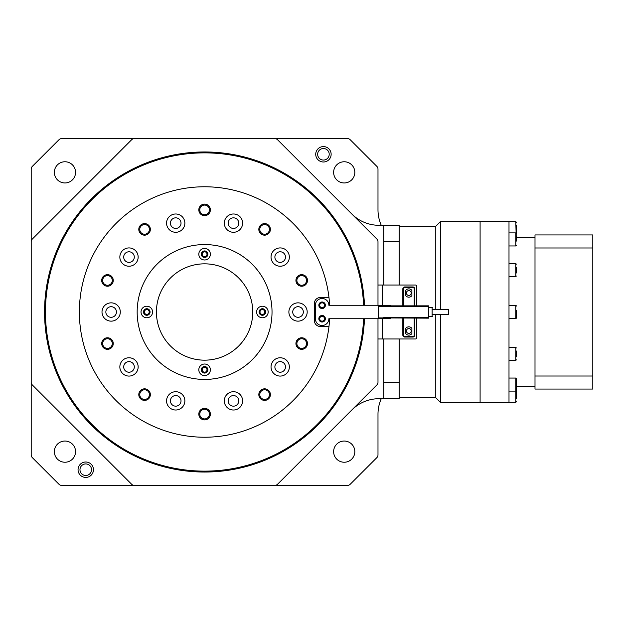 <?xml version="1.0" encoding="UTF-8"?>
<svg xmlns="http://www.w3.org/2000/svg" width="624" height="624" viewBox="0 0 624 624"><rect width="100%" height="100%" fill="white"/><g stroke="black" fill="none" stroke-linecap="round" stroke-linejoin="round"><path stroke-width="0.94" d="M252.759 312A48.165 48.165 0 0 1 204.594 360.165A48.165 48.165 0 0 1 156.429 312A48.165 48.165 0 0 1 204.594 263.835A48.165 48.165 0 0 1 252.759 312M272.025 312A67.431 67.431 0 0 0 204.594 244.569A67.431 67.431 0 0 0 137.163 312A67.431 67.431 0 0 0 204.594 379.431A67.431 67.431 0 0 0 272.025 312M210.374 254.202A5.78 5.78 0 0 0 204.594 248.422A5.78 5.78 0 0 0 198.814 254.202A5.78 5.78 0 0 0 204.594 259.982A5.78 5.78 0 0 0 210.374 254.202M152.576 312A5.78 5.78 0 0 0 146.796 306.22A5.78 5.78 0 0 0 141.016 312A5.78 5.78 0 0 0 146.796 317.78A5.78 5.78 0 0 0 152.576 312M210.374 369.798A5.78 5.78 0 0 0 204.594 364.018A5.78 5.78 0 0 0 198.814 369.798A5.78 5.78 0 0 0 204.594 375.578A5.78 5.78 0 0 0 210.374 369.798M268.172 312A5.78 5.78 0 0 0 262.392 306.22A5.78 5.78 0 0 0 256.612 312A5.78 5.78 0 0 0 262.392 317.78A5.78 5.78 0 0 0 268.172 312M207.87 254.202A3.276 3.276 0 0 0 204.594 250.926A3.276 3.276 0 0 0 201.318 254.202A3.276 3.276 0 0 0 204.594 257.478A3.276 3.276 0 0 0 207.87 254.202M150.072 312A3.276 3.276 0 0 0 146.796 308.724A3.276 3.276 0 0 0 143.52 312A3.276 3.276 0 0 0 146.796 315.276A3.276 3.276 0 0 0 150.072 312M207.87 369.798A3.276 3.276 0 0 0 204.594 366.522A3.276 3.276 0 0 0 201.318 369.798A3.276 3.276 0 0 0 204.594 373.074A3.276 3.276 0 0 0 207.87 369.798M265.668 312A3.276 3.276 0 0 0 262.392 308.724A3.276 3.276 0 0 0 259.116 312A3.276 3.276 0 0 0 262.392 315.276A3.276 3.276 0 0 0 265.668 312M432.51 314.504L448.695 314.504L448.695 309.496L432.51 309.496M428.657 307.375L432.12 307.375L432.12 316.625L428.657 316.625M428.657 306.415L428.657 305.838L383.768 305.838L383.768 306.415L428.657 306.415L428.657 318.162L378.323 317.889M414.781 305.838L414.781 288.881A1.927 1.927 0 0 0 412.854 286.954L404.765 286.954A1.927 1.927 0 0 0 402.839 288.881L402.839 305.838M408.814 288.881A3.853 3.853 0 0 1 411.895 290.425L411.895 295.628A3.853 3.853 0 0 1 405.725 295.628L405.725 290.425A3.853 3.853 0 0 1 408.814 288.881M383.768 306.025L378.292 306.142L378.175 317.585M378.565 306.025L378.175 306.415L378.565 306.025M378.44 317.951L383.768 317.975M402.839 318.162L402.839 335.119A1.927 1.927 0 0 0 404.765 337.046L412.854 337.046A1.927 1.927 0 0 0 414.781 335.119L414.781 318.162M408.814 326.836A3.853 3.853 0 0 1 411.895 328.372L411.895 333.575A3.853 3.853 0 0 1 405.725 333.575L405.725 328.372A3.853 3.853 0 0 1 408.814 326.836M416.52 318.162L416.52 338.005A0.959 0.959 0 0 1 415.553 338.972L377.988 338.972M377.988 285.028L415.553 285.028A0.959 0.959 0 0 1 416.52 285.995L416.52 305.838M406.403 330.977A2.41 2.41 0 0 0 408.814 333.388A2.41 2.41 0 0 0 411.216 330.977A2.41 2.41 0 0 0 408.814 328.567A2.41 2.41 0 0 0 406.403 330.977M406.403 293.023A2.41 2.41 0 0 0 408.814 295.433A2.41 2.41 0 0 0 411.216 293.023A2.41 2.41 0 0 0 408.814 290.612A2.41 2.41 0 0 0 406.403 293.023M325.393 305.261A3.276 3.276 0 0 1 322.117 308.529A3.276 3.276 0 0 1 318.841 305.261A3.276 3.276 0 0 1 322.117 301.985A3.276 3.276 0 0 1 325.393 305.261M390.507 305.838L390.507 305.261L328.856 305.261A6.739 6.739 0 0 0 322.117 298.514A6.739 6.739 0 0 0 315.37 305.261L315.37 318.739A6.739 6.739 0 0 0 322.117 325.486A6.739 6.739 0 0 0 328.856 318.739L390.507 318.739L390.507 318.162M325.393 318.739A3.276 3.276 0 0 1 322.117 322.015A3.276 3.276 0 0 1 318.841 318.739A3.276 3.276 0 0 1 322.117 315.471A3.276 3.276 0 0 1 325.393 318.739M440.599 309.496L440.599 221.45L480.098 221.45L480.098 402.55L480.098 221.45L508.997 221.45L508.997 402.55L440.599 402.55L440.599 314.504M440.599 221.45L435.786 226.27L435.786 309.496M440.599 402.55L435.786 397.73L399.181 397.73M399.181 226.27L435.786 226.27M435.786 314.504L435.786 397.73M351.827 214.016A38.532 38.532 0 0 0 379.072 225.303L399.181 225.303L399.181 285.028M399.181 338.972L399.181 398.697L379.072 398.697A38.532 38.532 0 0 0 351.827 409.984M383.768 225.303L383.768 285.028L383.768 241.504L399.181 241.504M399.181 382.496L383.768 382.496L383.768 338.972L383.768 398.697M508.997 221.66L515.775 221.66L516.352 241.09M508.997 318.529L515.775 318.529A0.577 0.577 0 0 0 516.352 317.951L516.352 315.331M508.997 305.471L515.775 305.471L515.775 318.529M516.352 310.331L516.352 317.951M516.352 306.049A0.577 0.577 0 0 0 515.775 305.471M508.997 402.34L515.775 402.34L515.775 378.05L516.352 378.628L516.352 398.689M516.352 381.248L516.352 382.91M535.002 237.83L516.352 237.83M535.002 386.17L516.352 386.17M535.002 247.985L535.002 234.936L592.8 234.936L592.8 389.064L535.002 389.064L535.002 247.985L592.8 247.985M592.8 376.015L535.002 376.015M516.352 392.917L516.352 389.852M516.352 351.016L516.352 356.788M516.352 267.212L516.352 272.984M516.352 225.311L516.352 234.148L515.775 234.725M75.551 451.636A10.592 10.592 0 0 0 64.958 441.043A10.592 10.592 0 0 0 54.358 451.636A10.592 10.592 0 0 0 64.958 462.236A10.592 10.592 0 0 0 75.551 451.636M377.988 305.261L377.988 241.777A3.853 3.853 0 0 0 376.857 239.047L277.54 139.737A3.853 3.853 0 0 0 274.817 138.606L347.49 138.606A3.853 3.853 0 0 1 350.212 139.737L376.857 166.374A3.853 3.853 0 0 1 377.988 169.104L377.988 209.758A38.532 38.532 0 0 0 381.264 225.303M354.822 172.364A10.592 10.592 0 0 0 344.23 161.764A10.592 10.592 0 0 0 333.629 172.364A10.592 10.592 0 0 0 344.23 182.957A10.592 10.592 0 0 0 354.822 172.364M323.435 146.585A7.706 7.706 0 0 0 315.728 154.292A7.706 7.706 0 0 0 323.435 161.998A7.706 7.706 0 0 0 331.141 154.292A7.706 7.706 0 0 0 323.435 146.585M61.698 138.606L134.371 138.606A3.853 3.853 0 0 0 131.641 139.737L32.331 239.047A3.853 3.853 0 0 0 31.2 241.777L31.2 169.104A3.853 3.853 0 0 1 32.331 166.374L58.968 139.737A3.853 3.853 0 0 1 61.698 138.606M75.551 172.364A10.592 10.592 0 0 0 64.958 161.764A10.592 10.592 0 0 0 54.358 172.364A10.592 10.592 0 0 0 64.958 182.957A10.592 10.592 0 0 0 75.551 172.364M381.264 398.697A38.532 38.532 0 0 0 377.988 414.242L377.988 454.896A3.853 3.853 0 0 1 376.857 457.626L350.212 484.263A3.853 3.853 0 0 1 347.49 485.394L274.817 485.394A3.853 3.853 0 0 0 277.54 484.263L376.857 384.953A3.853 3.853 0 0 0 377.988 382.223L377.988 318.739M354.822 451.636A10.592 10.592 0 0 0 344.23 441.043A10.592 10.592 0 0 0 333.629 451.636A10.592 10.592 0 0 0 344.23 462.236A10.592 10.592 0 0 0 354.822 451.636M31.2 454.896L31.2 382.223A3.853 3.853 0 0 0 32.331 384.953L131.641 484.263A3.853 3.853 0 0 0 134.371 485.394L61.698 485.394A3.853 3.853 0 0 1 58.968 484.263L32.331 457.626A3.853 3.853 0 0 1 31.2 454.896M85.745 462.002A7.706 7.706 0 0 0 78.047 469.708A7.706 7.706 0 0 0 85.745 477.415A7.706 7.706 0 0 0 93.452 469.708A7.706 7.706 0 0 0 85.745 462.002M85.745 463.928A5.78 5.78 0 0 0 79.973 469.708A5.78 5.78 0 0 0 85.745 475.488A5.78 5.78 0 0 0 91.525 469.708A5.78 5.78 0 0 0 85.745 463.928M323.435 160.072A5.78 5.78 0 0 0 329.215 154.292A5.78 5.78 0 0 0 323.435 148.512A5.78 5.78 0 0 0 317.655 154.292A5.78 5.78 0 0 0 323.435 160.072M134.371 485.394L274.817 485.394M31.2 241.777L31.2 382.223M274.817 138.606L134.371 138.606M364.486 318.739A160.033 160.033 0 0 1 201.224 472.001A160.033 160.033 0 0 1 44.561 312A160.033 160.033 0 0 1 201.224 151.999A160.033 160.033 0 0 1 364.486 305.261M363.589 305.261A159.136 159.136 0 0 0 201.224 152.903A159.136 159.136 0 0 0 45.458 312A159.136 159.136 0 0 0 201.224 471.097A159.136 159.136 0 0 0 363.589 318.739M329.636 318.739A125.229 125.229 0 0 1 197.356 437.018A125.229 125.229 0 0 1 79.365 312A125.229 125.229 0 0 1 197.356 186.982A125.229 125.229 0 0 1 329.636 305.261M328.988 297.554L320.19 297.554A5.78 5.78 0 0 0 314.41 303.334L314.41 320.666A5.78 5.78 0 0 0 320.19 326.446L328.988 326.446M242.619 223.135A9.149 9.149 0 0 0 233.47 213.985A9.149 9.149 0 0 0 224.312 223.135A9.149 9.149 0 0 0 233.47 232.284A9.149 9.149 0 0 0 242.619 223.135M289.341 257.08A9.149 9.149 0 0 0 280.184 247.923A9.149 9.149 0 0 0 271.034 257.08A9.149 9.149 0 0 0 280.184 266.23A9.149 9.149 0 0 0 289.341 257.08M307.187 312A9.149 9.149 0 0 0 298.03 302.851A9.149 9.149 0 0 0 288.881 312A9.149 9.149 0 0 0 298.03 321.149A9.149 9.149 0 0 0 307.187 312M289.341 366.92A9.149 9.149 0 0 0 280.184 357.77A9.149 9.149 0 0 0 271.034 366.92A9.149 9.149 0 0 0 280.184 376.077A9.149 9.149 0 0 0 289.341 366.92M242.619 400.865A9.149 9.149 0 0 0 233.47 391.716A9.149 9.149 0 0 0 224.312 400.865A9.149 9.149 0 0 0 233.47 410.015A9.149 9.149 0 0 0 242.619 400.865M184.868 400.865A9.149 9.149 0 0 0 175.718 391.716A9.149 9.149 0 0 0 166.569 400.865A9.149 9.149 0 0 0 175.718 410.015A9.149 9.149 0 0 0 184.868 400.865M138.154 366.92A9.149 9.149 0 0 0 128.996 357.77A9.149 9.149 0 0 0 119.847 366.92A9.149 9.149 0 0 0 128.996 376.077A9.149 9.149 0 0 0 138.154 366.92M120.307 312A9.149 9.149 0 0 0 111.15 302.851A9.149 9.149 0 0 0 102.001 312A9.149 9.149 0 0 0 111.15 321.149A9.149 9.149 0 0 0 120.307 312M138.154 257.08A9.149 9.149 0 0 0 128.996 247.923A9.149 9.149 0 0 0 119.847 257.08A9.149 9.149 0 0 0 128.996 266.23A9.149 9.149 0 0 0 138.154 257.08M184.868 223.135A9.149 9.149 0 0 0 175.718 213.985A9.149 9.149 0 0 0 166.569 223.135A9.149 9.149 0 0 0 175.718 232.284A9.149 9.149 0 0 0 184.868 223.135M210.374 209.89A5.78 5.78 0 0 0 204.594 204.11A5.78 5.78 0 0 0 198.814 209.89A5.78 5.78 0 0 0 204.594 215.67A5.78 5.78 0 0 0 210.374 209.89M270.387 229.39A5.78 5.78 0 0 0 264.607 223.61A5.78 5.78 0 0 0 258.827 229.39A5.78 5.78 0 0 0 264.607 235.17A5.78 5.78 0 0 0 270.387 229.39M307.484 280.449A5.78 5.78 0 0 0 301.704 274.669A5.78 5.78 0 0 0 295.924 280.449A5.78 5.78 0 0 0 301.704 286.229A5.78 5.78 0 0 0 307.484 280.449M307.484 343.551A5.78 5.78 0 0 0 301.704 337.771A5.78 5.78 0 0 0 295.924 343.551A5.78 5.78 0 0 0 301.704 349.331A5.78 5.78 0 0 0 307.484 343.551M270.387 394.61A5.78 5.78 0 0 0 264.607 388.83A5.78 5.78 0 0 0 258.827 394.61A5.78 5.78 0 0 0 264.607 400.39A5.78 5.78 0 0 0 270.387 394.61M210.374 414.11A5.78 5.78 0 0 0 204.594 408.33A5.78 5.78 0 0 0 198.814 414.11A5.78 5.78 0 0 0 204.594 419.89A5.78 5.78 0 0 0 210.374 414.11M150.353 394.61A5.78 5.78 0 0 0 144.573 388.83A5.78 5.78 0 0 0 138.793 394.61A5.78 5.78 0 0 0 144.573 400.39A5.78 5.78 0 0 0 150.353 394.61M113.264 343.551A5.78 5.78 0 0 0 107.484 337.771A5.78 5.78 0 0 0 101.704 343.551A5.78 5.78 0 0 0 107.484 349.331A5.78 5.78 0 0 0 113.264 343.551M113.264 280.449A5.78 5.78 0 0 0 107.484 274.669A5.78 5.78 0 0 0 101.704 280.449A5.78 5.78 0 0 0 107.484 286.229A5.78 5.78 0 0 0 113.264 280.449M150.353 229.39A5.78 5.78 0 0 0 144.573 223.61A5.78 5.78 0 0 0 138.793 229.39A5.78 5.78 0 0 0 144.573 235.17A5.78 5.78 0 0 0 150.353 229.39M207.48 254.202A2.886 2.886 0 0 0 204.594 251.316A2.886 2.886 0 0 0 201.7 254.202A2.886 2.886 0 0 0 204.594 257.096A2.886 2.886 0 0 0 207.48 254.202M265.278 312A2.886 2.886 0 0 0 262.392 309.114A2.886 2.886 0 0 0 259.498 312A2.886 2.886 0 0 0 262.392 314.886A2.886 2.886 0 0 0 265.278 312M207.48 369.798A2.886 2.886 0 0 0 204.594 366.904A2.886 2.886 0 0 0 201.7 369.798A2.886 2.886 0 0 0 204.594 372.684A2.886 2.886 0 0 0 207.48 369.798M149.682 312A2.886 2.886 0 0 0 146.796 309.114A2.886 2.886 0 0 0 143.902 312A2.886 2.886 0 0 0 146.796 314.886A2.886 2.886 0 0 0 149.682 312M207.004 254.202A2.41 2.41 0 0 0 204.594 251.792A2.41 2.41 0 0 0 202.184 254.202A2.41 2.41 0 0 0 204.594 256.612A2.41 2.41 0 0 0 207.004 254.202M262.392 314.41A2.41 2.41 0 0 0 264.802 312A2.41 2.41 0 0 0 262.392 309.59A2.41 2.41 0 0 0 259.982 312A2.41 2.41 0 0 0 262.392 314.41M202.184 369.798A2.41 2.41 0 0 0 204.594 372.208A2.41 2.41 0 0 0 207.004 369.798A2.41 2.41 0 0 0 204.594 367.388A2.41 2.41 0 0 0 202.184 369.798M146.796 309.59A2.41 2.41 0 0 0 144.386 312A2.41 2.41 0 0 0 146.796 314.41A2.41 2.41 0 0 0 149.206 312A2.41 2.41 0 0 0 146.796 309.59M238.766 223.135A5.296 5.296 0 0 0 233.47 217.838A5.296 5.296 0 0 0 228.166 223.135A5.296 5.296 0 0 0 233.47 228.431A5.296 5.296 0 0 0 238.766 223.135M284.474 260.192A5.296 5.296 0 0 0 283.304 252.79A5.296 5.296 0 0 0 275.902 253.96A5.296 5.296 0 0 0 277.072 261.362A5.296 5.296 0 0 0 284.474 260.192M299.668 317.039A5.296 5.296 0 0 0 303.069 310.362A5.296 5.296 0 0 0 296.392 306.961A5.296 5.296 0 0 0 292.991 313.638A5.296 5.296 0 0 0 299.668 317.039M278.546 371.959A5.296 5.296 0 0 0 285.223 368.558A5.296 5.296 0 0 0 281.822 361.881A5.296 5.296 0 0 0 275.145 365.282A5.296 5.296 0 0 0 278.546 371.959M229.18 403.978A5.296 5.296 0 0 0 236.582 405.155A5.296 5.296 0 0 0 237.752 397.753A5.296 5.296 0 0 0 230.35 396.583A5.296 5.296 0 0 0 229.18 403.978M170.422 400.865A5.296 5.296 0 0 0 175.718 406.162A5.296 5.296 0 0 0 181.015 400.865A5.296 5.296 0 0 0 175.718 395.569A5.296 5.296 0 0 0 170.422 400.865M124.714 363.808A5.296 5.296 0 0 0 125.884 371.21A5.296 5.296 0 0 0 133.286 370.04A5.296 5.296 0 0 0 132.116 362.638A5.296 5.296 0 0 0 124.714 363.808M109.52 306.961A5.296 5.296 0 0 0 106.111 313.638A5.296 5.296 0 0 0 112.788 317.039A5.296 5.296 0 0 0 116.189 310.362A5.296 5.296 0 0 0 109.52 306.961M130.634 252.041A5.296 5.296 0 0 0 123.958 255.442A5.296 5.296 0 0 0 127.358 262.119A5.296 5.296 0 0 0 134.035 258.718A5.296 5.296 0 0 0 130.634 252.041M180.008 220.022A5.296 5.296 0 0 0 172.606 218.845A5.296 5.296 0 0 0 171.428 226.247A5.296 5.296 0 0 0 178.831 227.417A5.296 5.296 0 0 0 180.008 220.022M209.407 209.89A4.813 4.813 0 0 0 204.594 205.078A4.813 4.813 0 0 0 199.774 209.89A4.813 4.813 0 0 0 204.594 214.711A4.813 4.813 0 0 0 209.407 209.89M268.507 232.222A4.813 4.813 0 0 0 267.439 225.498A4.813 4.813 0 0 0 260.715 226.559A4.813 4.813 0 0 0 261.784 233.29A4.813 4.813 0 0 0 268.507 232.222M303.194 285.028A4.813 4.813 0 0 0 306.283 278.959A4.813 4.813 0 0 0 300.214 275.863A4.813 4.813 0 0 0 297.125 281.939A4.813 4.813 0 0 0 303.194 285.028M300.214 348.137A4.813 4.813 0 0 0 306.283 345.041A4.813 4.813 0 0 0 303.194 338.972A4.813 4.813 0 0 0 297.125 342.061A4.813 4.813 0 0 0 300.214 348.137M260.715 397.441A4.813 4.813 0 0 0 267.439 398.502A4.813 4.813 0 0 0 268.507 391.778A4.813 4.813 0 0 0 261.784 390.71A4.813 4.813 0 0 0 260.715 397.441M199.774 414.11A4.813 4.813 0 0 0 204.594 418.922A4.813 4.813 0 0 0 209.407 414.11A4.813 4.813 0 0 0 204.594 409.289A4.813 4.813 0 0 0 199.774 414.11M140.681 391.778A4.813 4.813 0 0 0 141.742 398.502A4.813 4.813 0 0 0 148.473 397.441A4.813 4.813 0 0 0 147.404 390.71A4.813 4.813 0 0 0 140.681 391.778M105.994 338.972A4.813 4.813 0 0 0 102.898 345.041A4.813 4.813 0 0 0 108.966 348.137A4.813 4.813 0 0 0 112.063 342.061A4.813 4.813 0 0 0 105.994 338.972M108.966 275.863A4.813 4.813 0 0 0 102.898 278.959A4.813 4.813 0 0 0 105.994 285.028A4.813 4.813 0 0 0 112.063 281.939A4.813 4.813 0 0 0 108.966 275.863M148.473 226.559A4.813 4.813 0 0 0 141.742 225.498A4.813 4.813 0 0 0 140.681 232.222A4.813 4.813 0 0 0 147.404 233.29A4.813 4.813 0 0 0 148.473 226.559M325.003 305.261A2.886 2.886 0 0 0 322.117 302.367A2.886 2.886 0 0 0 319.223 305.261A2.886 2.886 0 0 0 322.117 308.147A2.886 2.886 0 0 0 325.003 305.261M325.003 318.739A2.886 2.886 0 0 0 322.117 315.853A2.886 2.886 0 0 0 319.223 318.739A2.886 2.886 0 0 0 322.117 321.633A2.886 2.886 0 0 0 325.003 318.739M324.519 305.261A2.41 2.41 0 0 0 322.117 302.851A2.41 2.41 0 0 0 319.706 305.261A2.41 2.41 0 0 0 322.117 307.663A2.41 2.41 0 0 0 324.519 305.261M324.519 318.739A2.41 2.41 0 0 0 322.117 316.337A2.41 2.41 0 0 0 319.706 318.739A2.41 2.41 0 0 0 322.117 321.149A2.41 2.41 0 0 0 324.519 318.739M414.781 288.881L414.203 288.881L414.203 305.838M412.854 286.954L412.854 287.531A1.349 1.349 0 0 1 414.203 288.881M403.416 305.838L403.416 288.881A1.349 1.349 0 0 1 404.765 287.531L412.854 287.531M404.765 287.531L404.765 286.954M402.839 288.881L403.416 288.881M378.565 317.975L378.565 306.415L383.768 306.415M428.657 317.585L383.768 317.585M414.203 318.162L414.203 335.119A1.349 1.349 0 0 1 412.854 336.469L404.765 336.469A1.349 1.349 0 0 1 403.416 335.119L403.416 318.162M412.854 336.469L412.854 337.046A1.927 1.927 0 0 0 414.781 335.119L414.203 335.119M404.765 337.046L404.765 336.469M403.416 335.119L402.839 335.119M382.223 338.972L382.223 318.739M382.223 305.261L382.223 285.028M508.997 232.892L515.775 232.892L515.775 245.95L508.997 245.95M508.997 347.373L515.775 347.373L515.775 360.438L508.997 360.438M508.997 263.562L515.775 263.562L515.775 276.627L508.997 276.627M432.12 316.625L432.51 316.235M432.12 307.375L432.51 307.765M515.775 232.892L516.352 233.47M515.775 245.95L516.352 245.372M515.775 378.05L508.997 378.05M516.352 390.53L515.775 391.108L508.997 391.108M515.775 402.34L516.352 401.762M515.775 360.438L516.352 359.853M515.775 347.373L516.352 347.95M515.775 263.562L516.352 264.147M515.775 276.627L516.352 276.05M515.775 221.66L516.352 222.238"/></g></svg>

